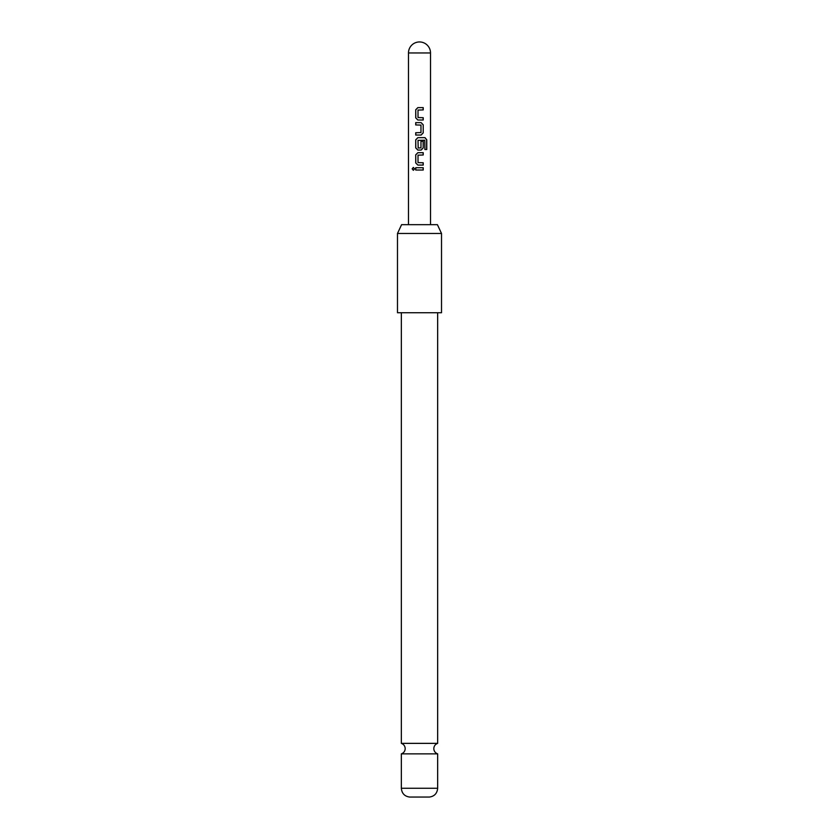 <?xml version="1.0" encoding="UTF-8"?>
<svg xmlns="http://www.w3.org/2000/svg" width="839" height="839" viewBox="0 0 839 839"><rect width="100%" height="100%" fill="white"/><g stroke="black" fill="none" stroke-linecap="round" stroke-linejoin="round"><path stroke-width="1.26" d="M412.169 168.859L413.344 167.433L414.602 168.859L413.344 170.296L412.169 168.859M413.396 170.296L412.316 168.859L413.396 167.433M437.664 743.364L401.336 743.364C403.758 744.277 405.048 746.028 405.195 748.619C405.048 751.209 403.758 752.95 401.336 753.873L437.664 753.873C435.242 752.95 433.952 751.209 433.805 748.619C433.952 746.028 435.242 744.277 437.664 743.364L437.664 312.727M423.213 120.008L417.843 120.008L415.724 117.859L415.724 109.762L417.843 107.612L423.213 107.612L423.213 109.919L418.011 110.077L418.011 117.544L423.213 117.701L423.213 120.008M423.213 124.791L423.213 132.877L421.126 135.037L415.724 135.037L415.724 132.73L420.979 132.572L420.979 125.095L415.724 124.948L415.724 122.63L421.126 122.63L423.213 124.791L423.213 132.877M424.891 149.52L424.744 140.218L418.011 140.375L418.168 148L420.979 147.853L420.979 141.277L423.213 141.277L423.213 147.905L421.126 150.066L417.843 150.066L415.724 147.905L415.724 139.819L417.843 137.659L425.027 137.659L426.768 139.819L426.768 149.52L424.891 149.52M423.213 165.084L417.843 165.084L415.724 162.934L415.724 154.837L417.843 152.688L423.213 152.688L423.213 154.995L418.011 155.152L418.011 162.619L423.213 162.776L423.213 165.084M423.213 170.023L415.724 170.023L415.724 167.706L423.213 167.706L423.213 170.023M401.587 224.674L437.413 224.674L441.513 233.473L397.487 233.473L401.587 224.674M397.487 233.473L397.487 312.727L441.513 312.727L441.513 233.473M437.664 788.261C437.171 793.4 434.413 796.337 429.411 797.05L409.589 797.05C404.587 796.337 401.829 793.4 401.336 788.261L437.664 788.261L437.664 753.873M415.798 170.023L415.798 167.706M423.139 167.706L423.139 170.023M417.885 165.084L415.724 162.934M423.139 162.776L423.139 165.084M423.139 152.688L423.139 154.995M415.798 162.934L415.724 154.837M415.798 154.837L417.885 152.688M424.912 137.659L426.768 139.819M426.621 139.819L426.621 149.52M417.885 150.066L415.798 147.905L415.724 139.819M415.798 139.819L417.885 137.659M423.139 141.277L423.213 147.905M423.139 147.905L421.094 150.066M423.139 132.877L421.094 135.037M421.094 122.63L423.139 124.791M415.798 124.948L415.798 122.63M415.798 135.037L415.798 132.73M417.885 120.008L415.724 117.859M423.139 117.701L423.139 120.008M423.139 107.612L423.139 109.919M415.798 117.859L415.724 109.762M415.798 109.762L417.885 107.612M427.282 52.962L430.512 52.962A11.012 11.012 0 0 0 419.5 41.95A11.012 11.012 0 0 0 408.488 52.962L427.282 52.962M430.512 224.674L430.512 52.962M401.336 743.364L401.336 312.727M401.336 788.261L401.336 753.873M408.488 224.674L408.488 52.962"/></g></svg>
